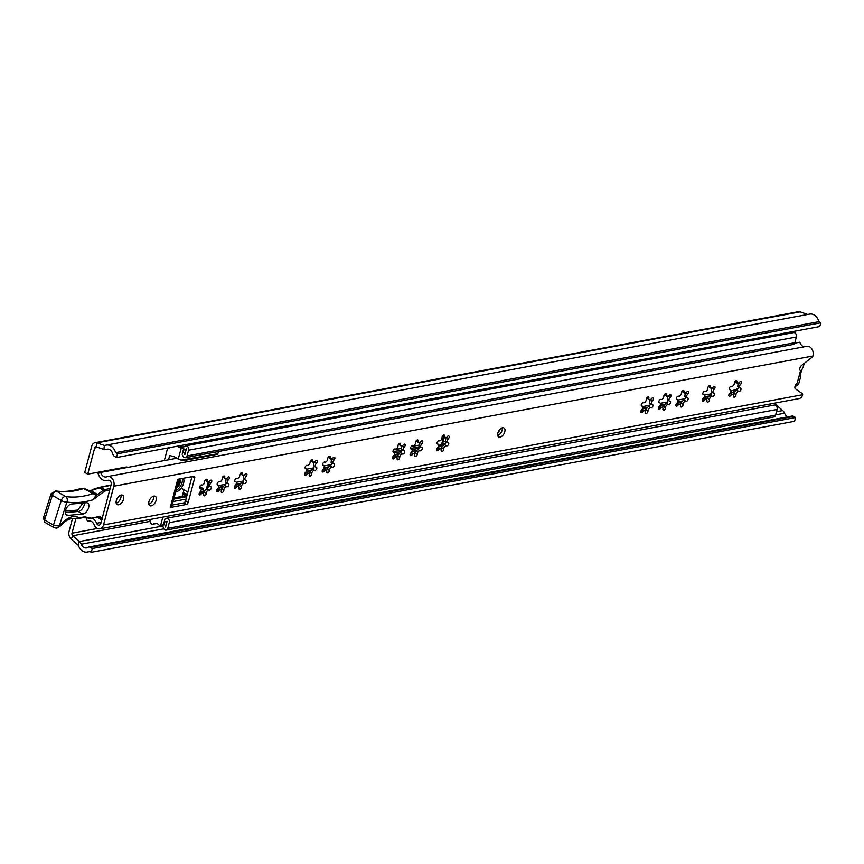 <?xml version="1.0" encoding="UTF-8"?>
<svg xmlns="http://www.w3.org/2000/svg" width="864" height="864" viewBox="0 0 864 864"><rect width="100%" height="100%" fill="white"/><g stroke="black" fill="none" stroke-linecap="round" stroke-linejoin="round"><path stroke-width="1.3" d="M95.008 442.714A6.264 4.622 79.5 0 1 96.865 442.865L104.371 445.457L807.678 314.474A2.084 1.544 -100.5 0 0 807.689 314.474L800.183 311.882A6.264 4.622 79.5 0 0 798.325 311.72L95.008 442.714A6.264 4.622 79.5 0 0 91.714 446.245L84.748 472.414L87.718 474.163L94.673 447.995A2.084 1.544 79.5 0 1 95.774 446.818A2.084 1.544 79.5 0 1 96.39 446.872L103.896 449.464A6.264 4.622 -100.5 0 0 105.754 449.615A6.264 4.622 -100.5 0 0 106.466 449.399A6.264 4.622 79.5 0 1 107.168 449.194A6.264 4.622 79.5 0 1 112.687 453.74A4.18 3.089 -100.5 0 0 114.599 456.419L116.489 457.531L117.482 453.773L820.8 322.79L819.796 326.549L116.489 457.531M793.843 332.586L794.189 331.312M92.275 548.521L795.593 417.528L794.588 421.286L91.271 552.28L92.275 548.521L90.396 547.409A4.18 3.089 -100.5 0 0 88.625 547.052A4.18 3.089 -100.5 0 0 87.761 547.409A6.264 4.622 79.5 0 1 86.476 547.938A6.264 4.622 79.5 0 1 81.238 544.212A6.264 4.622 -100.5 0 0 79.391 541.544L72.738 535.777A2.084 1.544 79.5 0 1 72.004 533.207L75.838 518.789M127.764 467.392A6.264 3.553 120.6 0 0 127.613 467.284A6.264 3.553 120.6 0 0 125.928 467.046L87.718 474.163M91.271 552.28L89.392 551.167A10.444 7.711 79.5 0 1 87.232 552.042A10.444 7.711 79.5 0 1 78.505 545.832A2.084 1.544 -100.5 0 0 77.9 544.936L71.237 539.179A6.264 4.622 79.5 0 1 69.044 531.457L72.414 518.8M125.852 467.748A6.264 3.553 120.6 0 0 125.734 467.078M795.593 417.528L793.714 416.426A4.18 3.089 -100.5 0 0 791.942 416.07L88.625 547.052M787.979 416.815A6.264 4.622 79.5 0 1 784.555 413.219A6.264 4.622 -100.5 0 0 782.708 410.562L776.056 404.795A2.084 1.544 79.5 0 1 775.246 403.034M103.896 449.464L104.371 445.457A2.084 1.544 -100.5 0 0 104.987 445.511A2.084 1.544 -100.5 0 0 105.224 445.446A10.444 7.711 79.5 0 1 106.412 445.079L809.73 314.096A10.444 7.711 79.5 0 1 818.921 321.678L820.8 322.79M106.412 445.079A10.444 7.711 79.5 0 1 115.603 452.66L117.482 453.773M818.921 321.678L115.603 452.66M800.323 377.33L800.323 377.32A15.703 8.899 -59.4 0 1 800.323 377.287A4.18 2.365 120.6 0 1 800.323 377.33A4.18 2.365 120.6 0 1 800.15 378.594L799.081 382.59A3.132 1.771 120.6 0 1 796.943 385.538A14.202 8.046 -59.4 0 1 796.77 385.625A14.202 8.046 -59.4 0 1 795.031 386.402M800.323 377.287A15.703 8.899 -59.4 0 1 802.937 367.492A4.18 2.365 120.6 0 0 803.455 366.152L804.19 363.377M177.476 485.114A4.493 2.549 120.6 0 0 178.805 480.103M183.308 449.993A9.396 6.944 -100.5 0 0 184.086 449.906A9.396 6.944 -100.5 0 0 186.343 448.891L184.831 454.594A9.396 6.944 -100.5 0 0 182.952 451.354M168.469 459.81L169.776 455.479L174.56 456.883L178.265 459.065L180.976 448.87L183.751 448.362A1.048 0.767 -100.5 0 0 182.909 446.882A6.264 4.622 -100.5 0 1 180.036 445.694A6.264 4.622 -100.5 0 0 183.514 446.828A6.264 4.622 -100.5 0 0 185.015 446.148A3.132 2.311 79.5 0 1 185.771 445.813A3.132 2.311 79.5 0 1 188.071 447.044A3.132 2.311 79.5 0 1 188.568 450.198L187.056 455.911A3.132 2.311 79.5 0 1 185.404 457.672A3.132 2.311 79.5 0 1 182.758 455.738M164.214 521.78A9.396 6.944 -100.5 0 0 165.823 521.737A9.396 6.944 -100.5 0 0 167.065 521.338L165.553 527.051A9.396 6.944 -100.5 0 0 163.847 523.152M165.251 518.659A6.264 4.622 -100.5 0 0 166.082 518.389A3.132 2.311 79.5 0 1 166.493 518.26A3.132 2.311 79.5 0 1 168.793 519.491A3.132 2.311 79.5 0 1 169.29 522.655L167.778 528.358A3.132 2.311 79.5 0 1 166.126 530.129A3.132 2.311 79.5 0 1 163.328 527.688A6.264 4.622 -100.5 0 0 162.421 525.452M150.196 519.437L150.109 519.793A3.132 2.311 -100.5 0 0 150.606 522.958A3.132 2.311 -100.5 0 0 152.896 524.189A3.132 2.311 -100.5 0 0 153.587 523.897L156.352 523.39A6.264 4.622 -100.5 0 1 156.395 523.357A6.264 4.622 -100.5 0 0 156.352 523.39A3.132 2.311 79.5 0 1 155.671 523.67A3.132 2.311 -100.5 0 0 156.352 523.39L156.438 523.368M773.874 405.194A3.132 2.311 79.5 0 1 774.284 405.065A3.132 2.311 79.5 0 1 776.574 406.296A3.132 2.311 79.5 0 1 777.082 409.46L775.559 415.163A3.132 2.311 79.5 0 1 773.917 416.934L166.126 530.129M769.36 404.125A6.264 4.622 -100.5 0 0 771.973 405.497M185.771 445.813L793.562 332.618A3.132 2.311 79.5 0 1 795.852 333.85A3.132 2.311 79.5 0 1 796.36 337.003L794.837 342.716A3.132 2.311 79.5 0 1 793.184 344.488L185.404 457.672M787.828 332.5A6.264 4.622 -100.5 0 0 789.275 333.418M393.012 451.699L402.073 450.014M410.594 448.427L419.656 446.742M393.509 449.885L401.296 448.438M411.091 446.612L418.878 445.154M183.211 492.588L187.196 494.586M182.293 488.786L187.477 491.854L186.732 494.672M201.193 489.294L203.537 488.862L199.724 486.616M203.537 488.862L202.792 491.681L201.312 491.951M175.662 491.929A8.359 4.73 120.6 0 0 183.568 483.322A8.359 4.73 120.6 0 0 183.33 478.267M176.051 490.482A8.359 4.73 120.6 0 0 182.088 482.447A8.359 4.73 120.6 0 0 182.272 478.462M153.587 523.897A6.264 4.622 79.5 0 1 154.948 523.325A6.264 4.622 79.5 0 1 157.594 523.854A6.264 4.622 79.5 0 1 159.354 525.517A1.048 0.767 79.5 0 0 160.088 525.884L162.864 525.366A1.048 0.767 -100.5 0 0 163.415 524.783L160.639 525.29A1.048 0.767 79.5 0 1 160.088 525.884M179.41 478.991A5.324 3.013 -59.4 0 1 180.079 482.825A5.324 3.013 -59.4 0 1 176.818 487.598M179.118 479.045A5.324 3.013 -59.4 0 1 179.334 482.393A5.324 3.013 -59.4 0 1 177.185 486.205M182.909 446.882L180.144 447.401A1.048 0.767 79.5 0 1 180.976 448.87M201.55 492.707L200.038 492.037A1.858 1.058 120.6 0 0 199.465 494.856A1.858 1.058 120.6 0 0 201.118 494.089A2.419 1.372 -59.4 0 1 202.619 492.998A2.419 1.372 -59.4 0 1 203.267 493.096A1.858 1.058 120.6 0 0 203.526 492.426L202.446 492.61M208.062 487.696L206.68 487.955L208.246 482.08L206.474 488.743M183.838 490.244L182.196 496.379L174.074 497.891M208.624 485.719A1.858 1.058 120.6 0 1 208.267 487.393A1.858 1.058 120.6 0 1 206.96 488.516L202.532 492.664M202.975 509.609L202.457 511.564M218.43 451.526L217.847 453.74L181.094 460.091M181.926 460.426L217.253 454.334A1.048 0.767 -100.5 0 0 217.847 453.74M180.144 447.401A6.264 4.622 79.5 0 1 177.271 446.213M169.29 447.692L169.16 448.189A4.18 3.089 -100.5 0 0 166.99 450.533L164.322 460.577M160.639 525.29L162.821 517.093M185.49 493.938L182.714 494.456M182.207 496.357L186.959 495.472M178.265 459.065L181.256 460.188M183.751 448.362L182.174 454.27M164.981 518.864L163.415 524.783M182.984 460.717L217.296 454.324M734.098 392.407L733.547 390.204L730.879 391.154M733.525 390.776A1.048 0.594 -59.4 0 1 734.26 390.042L737.996 388.703M735.426 382.201A5.53 3.132 -59.4 0 1 734.087 384.34M731.419 386.338A5.53 3.132 -59.4 0 1 730.555 386.51M500.062 437.13A5.216 2.959 120.6 0 0 504.403 432.875A5.216 2.959 120.6 0 0 503.971 427.939A5.216 2.959 120.6 0 0 502.567 427.734A5.216 2.959 120.6 0 0 498.226 431.989A5.216 2.959 120.6 0 0 498.658 436.936A5.216 2.959 120.6 0 0 500.062 437.13M497.718 435.478A5.216 2.959 120.6 0 0 502.243 427.82M737.338 383.324A2.419 1.372 -59.4 0 1 736.906 381.823A1.858 1.058 120.6 0 0 736.571 380.668A1.858 1.058 120.6 0 0 736.074 380.603A1.858 1.058 120.6 0 0 734.314 383.119A2.419 1.372 -59.4 0 1 733.342 385.56A2.419 1.372 -59.4 0 1 731.462 386.359A1.858 1.058 120.6 0 0 731.03 386.316A1.858 1.058 120.6 0 0 729.486 387.828A1.858 1.058 120.6 0 0 729.637 389.588A1.858 1.058 120.6 0 0 729.983 389.675A2.419 1.372 -59.4 0 1 730.426 389.794A2.419 1.372 -59.4 0 1 729.713 393.412A1.858 1.058 120.6 0 0 729.162 396.209A1.858 1.058 120.6 0 0 730.814 395.442A2.419 1.372 -59.4 0 1 732.316 394.351A2.419 1.372 -59.4 0 1 732.964 394.448A2.419 1.372 -59.4 0 1 733.406 395.95A1.858 1.058 120.6 0 0 733.741 397.105A1.858 1.058 120.6 0 0 735.199 396.565A1.858 1.058 120.6 0 0 735.988 394.654A2.419 1.372 -59.4 0 1 738.266 391.36A2.419 1.372 -59.4 0 1 738.839 391.414A1.858 1.058 120.6 0 0 740.664 390.269A1.858 1.058 120.6 0 0 740.675 388.184A1.858 1.058 120.6 0 0 740.329 388.098A2.419 1.372 -59.4 0 1 739.876 387.979A2.419 1.372 -59.4 0 1 740.588 384.35A1.858 1.058 120.6 0 0 741.139 381.564A1.858 1.058 120.6 0 0 740.642 381.499A1.858 1.058 120.6 0 0 739.487 382.331A2.419 1.372 -59.4 0 1 737.338 383.324L734.886 381.564M710.899 388.249A2.419 1.372 -59.4 0 1 710.456 386.748A1.858 1.058 120.6 0 0 710.122 385.592A1.858 1.058 120.6 0 0 709.625 385.528A1.858 1.058 120.6 0 0 707.875 388.044A2.419 1.372 -59.4 0 1 706.892 390.485A2.419 1.372 -59.4 0 1 705.024 391.284A1.858 1.058 120.6 0 0 704.581 391.241A1.858 1.058 120.6 0 0 703.037 392.753A1.858 1.058 120.6 0 0 703.188 394.513A1.858 1.058 120.6 0 0 703.534 394.6A2.419 1.372 -59.4 0 1 703.987 394.718A2.419 1.372 -59.4 0 1 703.274 398.336A1.858 1.058 120.6 0 0 702.724 401.134A1.858 1.058 120.6 0 0 704.376 400.367A2.419 1.372 -59.4 0 1 705.877 399.276A2.419 1.372 -59.4 0 1 706.525 399.373A2.419 1.372 -59.4 0 1 706.957 400.874A1.858 1.058 120.6 0 0 707.292 402.03A1.858 1.058 120.6 0 0 708.761 401.49A1.858 1.058 120.6 0 0 709.549 399.578A2.419 1.372 -59.4 0 1 711.828 396.284A2.419 1.372 -59.4 0 1 712.4 396.338A1.858 1.058 120.6 0 0 714.215 395.194A1.858 1.058 120.6 0 0 714.226 393.109A1.858 1.058 120.6 0 0 713.88 393.023A2.419 1.372 -59.4 0 1 713.437 392.904A2.419 1.372 -59.4 0 1 714.15 389.275A1.858 1.058 120.6 0 0 714.701 386.489A1.858 1.058 120.6 0 0 714.193 386.424A1.858 1.058 120.6 0 0 713.048 387.256A2.419 1.372 -59.4 0 1 710.899 388.249L708.437 386.489M684.45 393.174A2.419 1.372 -59.4 0 1 684.018 391.673A1.858 1.058 120.6 0 0 683.683 390.517A1.858 1.058 120.6 0 0 683.186 390.452A1.858 1.058 120.6 0 0 681.426 392.969A2.419 1.372 -59.4 0 1 680.454 395.41A2.419 1.372 -59.4 0 1 678.575 396.209A1.858 1.058 120.6 0 0 678.143 396.166A1.858 1.058 120.6 0 0 676.598 397.678A1.858 1.058 120.6 0 0 676.75 399.438A1.858 1.058 120.6 0 0 677.095 399.524A2.419 1.372 -59.4 0 1 677.538 399.643A2.419 1.372 -59.4 0 1 676.825 403.261A1.858 1.058 120.6 0 0 676.274 406.058A1.858 1.058 120.6 0 0 677.927 405.292A2.419 1.372 -59.4 0 1 679.428 404.201A2.419 1.372 -59.4 0 1 680.076 404.298A2.419 1.372 -59.4 0 1 680.519 405.799A1.858 1.058 120.6 0 0 680.854 406.955A1.858 1.058 120.6 0 0 682.312 406.415A1.858 1.058 120.6 0 0 683.1 404.503A2.419 1.372 -59.4 0 1 685.39 401.209A2.419 1.372 -59.4 0 1 685.951 401.263A1.858 1.058 120.6 0 0 687.776 400.118A1.858 1.058 120.6 0 0 687.787 398.034A1.858 1.058 120.6 0 0 687.442 397.948A2.419 1.372 -59.4 0 1 686.988 397.829A2.419 1.372 -59.4 0 1 687.701 394.2A1.858 1.058 120.6 0 0 688.252 391.414A1.858 1.058 120.6 0 0 687.755 391.349A1.858 1.058 120.6 0 0 686.599 392.18A2.419 1.372 -59.4 0 1 684.45 393.174L681.998 391.414M666.868 396.457A2.419 1.372 -59.4 0 1 666.436 394.945A1.858 1.058 120.6 0 0 666.101 393.79A1.858 1.058 120.6 0 0 665.604 393.725A1.858 1.058 120.6 0 0 663.844 396.252A2.419 1.372 -59.4 0 1 662.872 398.682A2.419 1.372 -59.4 0 1 660.992 399.481A1.858 1.058 120.6 0 0 660.56 399.438A1.858 1.058 120.6 0 0 659.016 400.95A1.858 1.058 120.6 0 0 659.167 402.71A1.858 1.058 120.6 0 0 659.513 402.797A2.419 1.372 -59.4 0 1 659.956 402.916A2.419 1.372 -59.4 0 1 659.243 406.544A1.858 1.058 120.6 0 0 658.692 409.331A1.858 1.058 120.6 0 0 660.344 408.564A2.419 1.372 -59.4 0 1 661.846 407.473A2.419 1.372 -59.4 0 1 662.494 407.57A2.419 1.372 -59.4 0 1 662.936 409.072A1.858 1.058 120.6 0 0 663.271 410.227A1.858 1.058 120.6 0 0 664.729 409.687A1.858 1.058 120.6 0 0 665.518 407.776A2.419 1.372 -59.4 0 1 667.796 404.492A2.419 1.372 -59.4 0 1 668.369 404.536A1.858 1.058 120.6 0 0 670.194 403.391A1.858 1.058 120.6 0 0 670.205 401.306A1.858 1.058 120.6 0 0 669.859 401.22A2.419 1.372 -59.4 0 1 669.406 401.112A2.419 1.372 -59.4 0 1 670.118 397.483A1.858 1.058 120.6 0 0 670.669 394.686A1.858 1.058 120.6 0 0 670.172 394.621A1.858 1.058 120.6 0 0 669.017 395.453A2.419 1.372 -59.4 0 1 666.868 396.457L664.416 394.686M649.285 399.73A2.419 1.372 -59.4 0 1 648.853 398.228A1.858 1.058 120.6 0 0 648.518 397.073A1.858 1.058 120.6 0 0 648.022 396.997A1.858 1.058 120.6 0 0 646.261 399.524A2.419 1.372 -59.4 0 1 645.289 401.954A2.419 1.372 -59.4 0 1 643.41 402.754A1.858 1.058 120.6 0 0 642.978 402.71A1.858 1.058 120.6 0 0 641.434 404.233A1.858 1.058 120.6 0 0 641.585 405.983A1.858 1.058 120.6 0 0 641.93 406.08A2.419 1.372 -59.4 0 1 642.373 406.188A2.419 1.372 -59.4 0 1 641.66 409.817A1.858 1.058 120.6 0 0 641.11 412.603A1.858 1.058 120.6 0 0 642.762 411.836A2.419 1.372 -59.4 0 1 644.263 410.746A2.419 1.372 -59.4 0 1 644.911 410.843A2.419 1.372 -59.4 0 1 645.354 412.344A1.858 1.058 120.6 0 0 645.689 413.5A1.858 1.058 120.6 0 0 647.147 412.97A1.858 1.058 120.6 0 0 647.935 411.048A2.419 1.372 -59.4 0 1 650.214 407.765A2.419 1.372 -59.4 0 1 650.786 407.819A1.858 1.058 120.6 0 0 652.612 406.663A1.858 1.058 120.6 0 0 652.622 404.579A1.858 1.058 120.6 0 0 652.277 404.492A2.419 1.372 -59.4 0 1 651.823 404.384A2.419 1.372 -59.4 0 1 652.536 400.756A1.858 1.058 120.6 0 0 653.087 397.969A1.858 1.058 120.6 0 0 652.59 397.894A1.858 1.058 120.6 0 0 651.434 398.736A2.419 1.372 -59.4 0 1 649.285 399.73L646.834 397.958M418.63 442.681A2.419 1.372 -59.4 0 1 418.198 441.18A1.858 1.058 120.6 0 0 417.863 440.024A1.858 1.058 120.6 0 0 417.366 439.949A1.858 1.058 120.6 0 0 415.606 442.476A2.419 1.372 -59.4 0 1 414.634 444.917A2.419 1.372 -59.4 0 1 412.754 445.716A1.858 1.058 120.6 0 0 412.322 445.673A1.858 1.058 120.6 0 0 410.778 447.185A1.858 1.058 120.6 0 0 410.929 448.945A1.858 1.058 120.6 0 0 411.275 449.032A2.419 1.372 -59.4 0 1 411.718 449.15A2.419 1.372 -59.4 0 1 411.005 452.768A1.858 1.058 120.6 0 0 410.454 455.566A1.858 1.058 120.6 0 0 412.106 454.799A2.419 1.372 -59.4 0 1 413.608 453.708A2.419 1.372 -59.4 0 1 414.256 453.794A2.419 1.372 -59.4 0 1 414.698 455.306A1.858 1.058 120.6 0 0 415.033 456.462A1.858 1.058 120.6 0 0 416.491 455.922A1.858 1.058 120.6 0 0 417.28 454.01A2.419 1.372 -59.4 0 1 419.569 450.716A2.419 1.372 -59.4 0 1 420.131 450.77A1.858 1.058 120.6 0 0 421.956 449.626A1.858 1.058 120.6 0 0 421.967 447.541A1.858 1.058 120.6 0 0 421.621 447.455A2.419 1.372 -59.4 0 1 421.168 447.336A2.419 1.372 -59.4 0 1 421.88 443.707A1.858 1.058 120.6 0 0 422.431 440.921A1.858 1.058 120.6 0 0 421.934 440.856A1.858 1.058 120.6 0 0 420.779 441.688A2.419 1.372 -59.4 0 1 418.63 442.681L416.178 440.921M445.079 437.756A2.419 1.372 -59.4 0 1 444.636 436.255A1.858 1.058 120.6 0 0 444.301 435.1A1.858 1.058 120.6 0 0 443.804 435.024A1.858 1.058 120.6 0 0 442.055 437.551A2.419 1.372 -59.4 0 1 441.072 439.992A2.419 1.372 -59.4 0 1 439.204 440.791A1.858 1.058 120.6 0 0 438.761 440.748A1.858 1.058 120.6 0 0 437.216 442.26A1.858 1.058 120.6 0 0 437.368 444.02A1.858 1.058 120.6 0 0 437.713 444.107A2.419 1.372 -59.4 0 1 438.167 444.226A2.419 1.372 -59.4 0 1 437.454 447.844A1.858 1.058 120.6 0 0 436.903 450.641A1.858 1.058 120.6 0 0 438.556 449.874A2.419 1.372 -59.4 0 1 440.057 448.783A2.419 1.372 -59.4 0 1 440.705 448.87A2.419 1.372 -59.4 0 1 441.137 450.382A1.858 1.058 120.6 0 0 441.472 451.537A1.858 1.058 120.6 0 0 442.94 450.997A1.858 1.058 120.6 0 0 443.729 449.086A2.419 1.372 -59.4 0 1 446.008 445.792A2.419 1.372 -59.4 0 1 446.58 445.846A1.858 1.058 120.6 0 0 448.394 444.701A1.858 1.058 120.6 0 0 448.405 442.616A1.858 1.058 120.6 0 0 448.06 442.53A2.419 1.372 -59.4 0 1 447.617 442.411A2.419 1.372 -59.4 0 1 448.33 438.782A1.858 1.058 120.6 0 0 448.88 435.996A1.858 1.058 120.6 0 0 448.373 435.931A1.858 1.058 120.6 0 0 447.228 436.763A2.419 1.372 -59.4 0 1 445.079 437.756L442.552 436.007M401.047 445.964A2.419 1.372 -59.4 0 1 400.615 444.452A1.858 1.058 120.6 0 0 400.28 443.297A1.858 1.058 120.6 0 0 399.784 443.232A1.858 1.058 120.6 0 0 398.023 445.748A2.419 1.372 -59.4 0 1 397.051 448.189A2.419 1.372 -59.4 0 1 395.172 448.988A1.858 1.058 120.6 0 0 394.74 448.945A1.858 1.058 120.6 0 0 393.196 450.457A1.858 1.058 120.6 0 0 393.347 452.218A1.858 1.058 120.6 0 0 393.692 452.304A2.419 1.372 -59.4 0 1 394.135 452.423A2.419 1.372 -59.4 0 1 393.422 456.052A1.858 1.058 120.6 0 0 392.872 458.838A1.858 1.058 120.6 0 0 394.524 458.071A2.419 1.372 -59.4 0 1 396.025 456.98A2.419 1.372 -59.4 0 1 396.673 457.078A2.419 1.372 -59.4 0 1 397.116 458.579A1.858 1.058 120.6 0 0 397.451 459.734A1.858 1.058 120.6 0 0 398.909 459.194A1.858 1.058 120.6 0 0 399.697 457.283A2.419 1.372 -59.4 0 1 401.976 454A2.419 1.372 -59.4 0 1 402.548 454.043A1.858 1.058 120.6 0 0 404.374 452.898A1.858 1.058 120.6 0 0 404.384 450.814A1.858 1.058 120.6 0 0 404.039 450.727A2.419 1.372 -59.4 0 1 403.585 450.608A2.419 1.372 -59.4 0 1 404.298 446.99A1.858 1.058 120.6 0 0 404.849 444.193A1.858 1.058 120.6 0 0 404.352 444.128A1.858 1.058 120.6 0 0 403.196 444.96A2.419 1.372 -59.4 0 1 401.047 445.964L398.596 444.193M330.718 459.054A2.419 1.372 -59.4 0 1 330.286 457.553A1.858 1.058 120.6 0 0 329.951 456.397A1.858 1.058 120.6 0 0 329.443 456.322A1.858 1.058 120.6 0 0 327.694 458.849A2.419 1.372 -59.4 0 1 326.711 461.29A2.419 1.372 -59.4 0 1 324.842 462.089A1.858 1.058 120.6 0 0 324.4 462.046A1.858 1.058 120.6 0 0 322.866 463.558A1.858 1.058 120.6 0 0 323.017 465.318A1.858 1.058 120.6 0 0 323.363 465.404A2.419 1.372 -59.4 0 1 323.806 465.523A2.419 1.372 -59.4 0 1 323.093 469.141A1.858 1.058 120.6 0 0 322.542 471.938A1.858 1.058 120.6 0 0 324.194 471.172A2.419 1.372 -59.4 0 1 325.696 470.081A2.419 1.372 -59.4 0 1 326.344 470.167A2.419 1.372 -59.4 0 1 326.776 471.679A1.858 1.058 120.6 0 0 327.11 472.835A1.858 1.058 120.6 0 0 328.579 472.295A1.858 1.058 120.6 0 0 329.368 470.383A2.419 1.372 -59.4 0 1 331.646 467.089A2.419 1.372 -59.4 0 1 332.219 467.143A1.858 1.058 120.6 0 0 334.044 465.998A1.858 1.058 120.6 0 0 334.044 463.914A1.858 1.058 120.6 0 0 333.709 463.828A2.419 1.372 -59.4 0 1 333.256 463.709A2.419 1.372 -59.4 0 1 333.968 460.08A1.858 1.058 120.6 0 0 334.519 457.294A1.858 1.058 120.6 0 0 334.022 457.229A1.858 1.058 120.6 0 0 332.867 458.06A2.419 1.372 -59.4 0 1 330.718 459.054L328.266 457.294M313.135 462.337A2.419 1.372 -59.4 0 1 312.703 460.825A1.858 1.058 120.6 0 0 312.368 459.67A1.858 1.058 120.6 0 0 311.861 459.605A1.858 1.058 120.6 0 0 310.111 462.121A2.419 1.372 -59.4 0 1 309.128 464.562A2.419 1.372 -59.4 0 1 307.26 465.361A1.858 1.058 120.6 0 0 306.817 465.318A1.858 1.058 120.6 0 0 305.273 466.83A1.858 1.058 120.6 0 0 305.435 468.59A1.858 1.058 120.6 0 0 305.78 468.677A2.419 1.372 -59.4 0 1 306.223 468.796A2.419 1.372 -59.4 0 1 305.51 472.424A1.858 1.058 120.6 0 0 304.96 475.211A1.858 1.058 120.6 0 0 306.612 474.444A2.419 1.372 -59.4 0 1 308.113 473.353A2.419 1.372 -59.4 0 1 308.761 473.45A2.419 1.372 -59.4 0 1 309.193 474.952A1.858 1.058 120.6 0 0 309.528 476.107A1.858 1.058 120.6 0 0 310.997 475.567A1.858 1.058 120.6 0 0 311.785 473.656A2.419 1.372 -59.4 0 1 314.064 470.372A2.419 1.372 -59.4 0 1 314.636 470.416A1.858 1.058 120.6 0 0 316.462 469.271A1.858 1.058 120.6 0 0 316.462 467.186A1.858 1.058 120.6 0 0 316.116 467.1A2.419 1.372 -59.4 0 1 315.673 466.981A2.419 1.372 -59.4 0 1 316.386 463.363A1.858 1.058 120.6 0 0 316.937 460.566A1.858 1.058 120.6 0 0 316.44 460.501A1.858 1.058 120.6 0 0 315.284 461.333A2.419 1.372 -59.4 0 1 313.135 462.337L310.684 460.566M118.616 504.781A5.432 3.078 120.6 0 0 123.131 500.353A5.432 3.078 120.6 0 0 122.677 495.223A5.432 3.078 120.6 0 0 121.219 495.007A5.432 3.078 120.6 0 0 116.716 499.435A5.432 3.078 120.6 0 0 117.158 504.576A5.432 3.078 120.6 0 0 118.616 504.781M116.197 503.15A5.432 3.078 120.6 0 0 120.971 495.072M151.232 505.85A5.432 3.078 120.6 0 0 155.747 501.422A5.432 3.078 120.6 0 0 155.293 496.292A5.432 3.078 120.6 0 0 153.835 496.076A5.432 3.078 120.6 0 0 149.321 500.504A5.432 3.078 120.6 0 0 149.774 505.645A5.432 3.078 120.6 0 0 151.232 505.85M148.813 504.22A5.432 3.078 120.6 0 0 153.587 496.141M219.132 489.424L217.62 488.765M236.714 486.151L235.202 485.492M236.488 478.418A1.858 1.058 120.6 0 0 234.943 479.93A1.858 1.058 120.6 0 0 235.094 481.691A1.858 1.058 120.6 0 0 235.44 481.777A2.419 1.372 -59.4 0 1 235.894 481.896A2.419 1.372 -59.4 0 1 235.181 485.514A1.858 1.058 120.6 0 0 234.63 488.311A1.858 1.058 120.6 0 0 236.282 487.544A2.419 1.372 -59.4 0 1 237.784 486.454A2.419 1.372 -59.4 0 1 238.432 486.54A2.419 1.372 -59.4 0 1 238.864 488.052A1.858 1.058 120.6 0 0 239.198 489.208A1.858 1.058 120.6 0 0 240.667 488.668A1.858 1.058 120.6 0 0 241.456 486.756A2.419 1.372 -59.4 0 1 243.734 483.462A2.419 1.372 -59.4 0 1 244.307 483.516A1.858 1.058 120.6 0 0 246.121 482.371A1.858 1.058 120.6 0 0 246.132 480.287A1.858 1.058 120.6 0 0 245.786 480.2A2.419 1.372 -59.4 0 1 245.344 480.082A2.419 1.372 -59.4 0 1 246.056 476.453A1.858 1.058 120.6 0 0 246.607 473.666A1.858 1.058 120.6 0 0 246.11 473.602A1.858 1.058 120.6 0 0 244.955 474.433A2.419 1.372 -59.4 0 1 242.806 475.427A2.419 1.372 -59.4 0 1 242.363 473.926A1.858 1.058 120.6 0 0 242.028 472.77A1.858 1.058 120.6 0 0 241.531 472.694A1.858 1.058 120.6 0 0 239.782 475.222A2.419 1.372 -59.4 0 1 238.799 477.662A2.419 1.372 -59.4 0 1 236.93 478.462A1.858 1.058 120.6 0 0 236.488 478.418M243.788 479.164A1.858 1.058 120.6 0 1 243.432 480.848A1.858 1.058 120.6 0 1 242.125 481.972L238.691 485.87A1.858 1.058 120.6 0 1 238.41 486.529L236.585 485.46M218.905 481.691A1.858 1.058 120.6 0 0 217.361 483.203A1.858 1.058 120.6 0 0 217.512 484.963A1.858 1.058 120.6 0 0 217.858 485.05A2.419 1.372 -59.4 0 1 218.311 485.168A2.419 1.372 -59.4 0 1 217.598 488.797A1.858 1.058 120.6 0 0 217.048 491.584A1.858 1.058 120.6 0 0 218.7 490.817A2.419 1.372 -59.4 0 1 220.201 489.726A2.419 1.372 -59.4 0 1 220.849 489.823A2.419 1.372 -59.4 0 1 221.281 491.324A1.858 1.058 120.6 0 0 221.616 492.48A1.858 1.058 120.6 0 0 223.085 491.94A1.858 1.058 120.6 0 0 223.873 490.028A2.419 1.372 -59.4 0 1 226.152 486.745A2.419 1.372 -59.4 0 1 226.724 486.788A1.858 1.058 120.6 0 0 228.539 485.644A1.858 1.058 120.6 0 0 228.55 483.559A1.858 1.058 120.6 0 0 228.204 483.473A2.419 1.372 -59.4 0 1 227.761 483.365A2.419 1.372 -59.4 0 1 228.474 479.736A1.858 1.058 120.6 0 0 229.025 476.939A1.858 1.058 120.6 0 0 228.517 476.874A1.858 1.058 120.6 0 0 227.372 477.706A2.419 1.372 -59.4 0 1 225.223 478.71A2.419 1.372 -59.4 0 1 224.78 477.198A1.858 1.058 120.6 0 0 224.446 476.042A1.858 1.058 120.6 0 0 223.949 475.978A1.858 1.058 120.6 0 0 222.199 478.505A2.419 1.372 -59.4 0 1 221.216 480.935A2.419 1.372 -59.4 0 1 219.348 481.734A1.858 1.058 120.6 0 0 218.905 481.691M226.206 482.436A1.858 1.058 120.6 0 1 225.85 484.121A1.858 1.058 120.6 0 1 224.543 485.244L221.108 489.143A1.858 1.058 120.6 0 1 220.828 489.802M201.42 492.005L203.267 493.096A2.419 1.372 -59.4 0 1 203.699 494.597A1.858 1.058 120.6 0 0 204.034 495.752A1.858 1.058 120.6 0 0 205.492 495.223A1.858 1.058 120.6 0 0 206.291 493.301A2.419 1.372 -59.4 0 1 208.57 490.018A2.419 1.372 -59.4 0 1 209.142 490.072A1.858 1.058 120.6 0 0 210.956 488.916A1.858 1.058 120.6 0 0 210.967 486.832A1.858 1.058 120.6 0 0 210.622 486.745A2.419 1.372 -59.4 0 1 210.179 486.637A2.419 1.372 -59.4 0 1 210.892 483.008A1.858 1.058 120.6 0 0 211.442 480.222A1.858 1.058 120.6 0 0 210.935 480.146A1.858 1.058 120.6 0 0 209.79 480.989A2.419 1.372 -59.4 0 1 207.641 481.982A2.419 1.372 -59.4 0 1 207.198 480.481A1.858 1.058 120.6 0 0 206.863 479.326A1.858 1.058 120.6 0 0 206.366 479.25A1.858 1.058 120.6 0 0 204.617 481.777A2.419 1.372 -59.4 0 1 203.634 484.207A2.419 1.372 -59.4 0 1 201.766 485.006A1.858 1.058 120.6 0 0 201.323 484.963A1.858 1.058 120.6 0 0 199.778 486.486A1.858 1.058 120.6 0 0 199.93 488.236A1.858 1.058 120.6 0 0 200.275 488.333A2.419 1.372 -59.4 0 1 200.729 488.441A2.419 1.372 -59.4 0 1 200.016 492.07M305.543 472.392L308.761 473.45M308.74 473.429A1.858 1.058 120.6 0 0 309.02 472.77L312.466 468.871A1.858 1.058 120.6 0 0 313.762 467.748A1.858 1.058 120.6 0 0 314.118 466.063M323.125 469.12L326.344 470.167A1.858 1.058 120.6 0 0 326.603 469.498L330.048 465.599A1.858 1.058 120.6 0 0 331.344 464.476A1.858 1.058 120.6 0 0 331.7 462.791M393.455 456.019L396.673 457.078M396.652 457.056A1.858 1.058 120.6 0 0 396.932 456.397L400.378 452.498A1.858 1.058 120.6 0 0 401.674 451.375A1.858 1.058 120.6 0 0 402.03 449.69M437.476 447.822L440.705 448.87A1.858 1.058 120.6 0 0 440.964 448.2L444.398 444.301A1.858 1.058 120.6 0 0 445.705 443.178A1.858 1.058 120.6 0 0 446.062 441.493M411.037 452.747L414.256 453.794M414.234 453.784A1.858 1.058 120.6 0 0 414.515 453.125L417.96 449.226A1.858 1.058 120.6 0 0 419.256 448.103A1.858 1.058 120.6 0 0 419.612 446.418M641.693 409.784L644.911 410.843M644.89 410.832A1.858 1.058 120.6 0 0 645.17 410.173L648.616 406.264A1.858 1.058 120.6 0 0 649.912 405.14A1.858 1.058 120.6 0 0 650.268 403.466M659.275 406.512L662.494 407.57M662.472 407.549A1.858 1.058 120.6 0 0 662.753 406.89L666.198 402.991A1.858 1.058 120.6 0 0 667.494 401.868A1.858 1.058 120.6 0 0 667.85 400.194M676.858 403.24L680.076 404.298A1.858 1.058 120.6 0 0 680.335 403.618L683.78 399.719A1.858 1.058 120.6 0 0 685.076 398.596A1.858 1.058 120.6 0 0 685.433 396.911M703.296 398.315L706.525 399.373M706.504 399.352A1.858 1.058 120.6 0 0 706.784 398.693L710.219 394.794A1.858 1.058 120.6 0 0 711.526 393.671A1.858 1.058 120.6 0 0 711.882 391.986M729.745 393.39L732.964 394.448M732.942 394.427A1.858 1.058 120.6 0 0 733.223 393.768L736.668 389.869A1.858 1.058 120.6 0 0 737.964 388.746A1.858 1.058 120.6 0 0 738.32 387.061M738.18 382.925L737.716 386.705L739.876 387.979M711.731 387.85L711.266 391.63L713.437 392.904M685.292 392.774L684.828 396.554L686.988 397.829M667.71 396.058L667.246 399.827L669.406 401.112M650.128 399.33L649.663 403.099L651.823 404.384M419.472 442.282L419.008 446.062L421.168 447.336M445.91 437.357L445.446 441.137L447.617 442.411M401.89 445.554L401.425 449.334L403.585 450.608M331.56 458.654L331.085 462.434L333.256 463.709M313.967 461.938L313.502 465.707L315.673 466.981M107.676 476.539L806.836 346.324A6.89 5.087 -100.5 0 1 813.089 355.547L812.948 356A2.084 1.188 -59.4 0 1 811.955 357.34L801.738 365.288A3.337 1.89 120.6 0 0 800.107 370.343A2.084 1.188 -59.4 0 1 800.248 371.725L797.429 382.32A2.084 1.188 -59.4 0 1 796.5 383.897A3.337 1.89 120.6 0 0 795.463 388.854L802.289 393.628A2.084 1.188 -59.4 0 1 802.645 394.718L802.559 395.14A6.89 5.087 -100.5 0 1 799.06 398.596L99.9 528.811A6.89 5.087 -100.5 0 0 103.529 524.923L113.832 486.205A6.89 5.087 -100.5 0 0 112.73 479.25A6.89 5.087 -100.5 0 0 107.676 476.539A6.89 5.087 -100.5 0 0 106.909 476.766A6.264 4.622 79.5 0 1 106.207 476.971A6.264 4.622 79.5 0 1 100.688 472.424L98.075 473.396A10.022 7.398 79.5 0 0 106.898 480.676A10.022 7.398 79.5 0 0 108.011 480.341A3.132 2.311 -100.5 0 1 108.367 480.233A3.132 2.311 -100.5 0 1 110.657 481.464A3.132 2.311 -100.5 0 1 111.164 484.628L100.861 523.346A3.132 2.311 -100.5 0 1 99.209 525.118A3.132 2.311 -100.5 0 1 96.595 523.26A10.022 7.398 79.5 0 0 92.707 518.314M170.273 507.481L186.332 504.49A2.084 1.188 120.6 0 0 188.222 502.351L194.713 477.932A2.084 1.188 120.6 0 0 194.4 476.388A2.084 1.188 120.6 0 0 193.828 476.312L177.768 479.304L170.273 507.481A5.843 2.138 -165.1 0 0 171.774 506.531L179.086 479.056M172.174 505.062L183.665 502.913A2.084 1.188 120.6 0 0 185.555 500.774L191.97 476.658M804.308 346.799A6.264 4.622 79.5 0 1 799.859 342.22L794.675 343.181M176.861 458.244L100.688 472.424M87.232 517.612A10.022 7.398 79.5 0 0 86.162 518.162L87.62 521.543A6.264 4.622 79.5 0 1 88.916 521.024A6.264 4.622 79.5 0 1 94.144 524.729A6.89 5.087 -100.5 0 0 99.9 528.811M90.31 521.046L87.62 521.543M205.157 480.168L207.641 481.982M208.472 481.583L208.213 485.32M222.739 476.896L225.223 478.71M226.055 478.31L225.796 482.047M240.322 473.623L242.806 475.427M243.637 475.027L243.378 478.775M88.506 508.064A6.264 3.553 -59.4 0 1 82.674 514.091L67.9 515.387A6.264 3.553 -59.4 0 1 66.517 515.106A6.264 3.553 -59.4 0 1 66.085 508.961A6.264 3.553 -59.4 0 1 71.507 504.025L86.281 502.74A6.264 3.553 -59.4 0 1 87.664 503.021A6.264 3.553 -59.4 0 1 88.506 508.064M92.588 489.553L91.811 490.633L93.107 489.953L92.588 489.553L93.107 489.953L91.638 491.044A2.084 1.026 -126.6 0 0 90.58 490.925A2.084 1.026 -126.6 0 0 90.461 491.033M91.357 491.216A2.084 1.264 -117.8 0 0 90.32 491.087A2.084 1.199 83.9 0 1 90.968 491.303L96.228 494.413L96.682 494.024L91.638 491.044A2.084 1.188 -59.4 0 1 91.357 491.216L87.07 490.255M81.626 488.279L83.657 488.56A121.716 68.99 -59.4 0 1 56.678 491.27L55.696 490.925C63.536 492.145 72.176 491.26 81.637 488.279L84.37 488.603A2.084 1.188 120.6 0 0 83.657 488.56L86.26 489.92M89.932 491.162A2.084 1.069 96.4 0 1 90.288 491.087L90.288 491.087A2.084 1.069 96.4 0 1 90.655 491.27L96.228 494.413M98.831 487.501L99.349 487.901L92.707 489.521M86.53 490.007L92.815 493.722L95.99 494.424M56.43 528.088A4.18 3.186 -95 0 0 56.624 528.077A4.18 3.186 -95 0 0 58.763 526.662L59.411 525.636L58.45 525.917A3.132 0.626 53.6 0 1 58.763 526.662L56.214 528.109L53.881 527.602A3.132 1.771 -59.4 0 1 53.46 525.085L61.258 500.537L52.369 495.288A4.18 2.365 -59.4 0 1 56.678 491.27L65.567 496.519A121.716 68.99 120.6 0 0 92.815 493.722M110.981 485.298L100.84 487.35L104.674 489.607A4.18 2.365 120.6 0 0 103.334 490.255L104.166 491.465L92.945 499.813C83.635 502.535 74.963 503.28 66.906 502.049A4.18 3.359 -81.2 0 0 65.567 496.519A4.18 2.365 -59.4 0 0 61.258 500.537A4.18 1.296 17.6 0 0 66.906 502.049L59.411 525.636L60.512 524.837C67.64 516.974 73.894 514.663 79.261 517.892L71.82 518.778L78.732 518.476A1.048 0.767 78.5 0 0 79.261 517.892L84.683 516.791L90.936 518.195L100.105 516.337L102.028 518.962M96.682 494.024L95.569 496.022L103.334 490.255L99.349 487.901L93.107 489.953M92.945 499.813L95.569 496.022M87.642 517.73L87.836 517.838A1.048 0.864 -59.5 0 0 89.111 517.385L87.847 517.849L88.798 518.54L86.962 517.45M442.228 444.604L443.113 441.86L446.083 441.59M438.642 445.316L442.217 444.636L444.193 437.238L442.206 444.668M443.61 436.892L441.439 445.057L442.217 444.636M443.113 441.86L444.323 437.314M499.943 429.354A5.53 3.132 -59.4 0 1 497.956 432.724M97.438 528.466L72.004 533.207M97.913 447.39L94.673 447.995M800.183 311.882L96.865 442.865L96.39 446.872M71.237 539.179L72.738 535.777L150.023 521.381M77.9 544.936L79.391 541.544L162.724 526.025M793.714 416.426L90.396 547.409M784.555 413.219L775.634 414.882M163.793 528.833L81.238 544.212M782.708 410.562L776.477 411.718M776.056 404.795L774.727 405.043M107.914 449.129L106.466 449.399M182.768 494.262L185.263 493.798M182.833 493.992L184.928 493.603M188.568 450.198L796.36 337.003M187.056 455.911L794.837 342.716M167.778 528.358L775.559 415.163M169.29 522.655L777.082 409.46M218.257 487.944L222.469 487.166M235.84 484.672L240.052 483.883M306.169 471.571L310.381 470.794M323.752 468.299L327.964 467.51M394.092 455.198L398.304 454.421M411.674 451.926L415.886 451.138M438.113 447.001L442.325 446.213M642.33 408.964L646.542 408.186M659.912 405.691L664.124 404.914M677.495 402.419L681.707 401.63M703.933 397.494L708.145 396.706M733.849 391.921L734.594 391.781M218.43 487.62L222.761 486.821M236.012 484.348L240.343 483.538M306.342 471.247L310.684 470.437M323.924 467.975L328.266 467.165M394.265 454.874L398.596 454.064M411.847 451.602L416.178 450.792M438.286 446.677L442.616 445.867M642.503 408.64L646.834 407.84M660.085 405.367L664.416 404.568M677.668 402.095L681.998 401.285M704.106 397.17L708.437 396.36M733.73 391.651L734.886 391.435M218.657 485.568L225.763 484.25M236.239 482.296L243.346 480.978M306.569 469.195L313.686 467.878M324.151 465.923L331.268 464.605M394.492 452.822L401.598 451.505M412.074 449.55L419.18 448.232M442.454 443.891L445.619 443.308M642.73 406.598L649.836 405.27M660.312 403.315L667.418 401.998M677.894 400.043L685.001 398.725M704.333 395.118L711.439 393.8M737.111 389.016L737.888 388.876M218.549 487.339L223.031 486.508M236.131 484.067L240.613 483.235M306.472 470.966L310.943 470.135M324.054 467.694L328.536 466.862M394.384 454.594L398.866 453.762M411.966 451.321L416.448 450.49M438.404 446.396L442.886 445.565M642.622 408.37L647.104 407.527M660.204 405.086L664.686 404.255M677.786 401.814L682.268 400.982M704.225 396.889L708.707 396.058M733.644 391.414L735.156 391.133M186.872 495.796L173.999 498.193M169.56 455.717L170.23 455.587M173.75 499.111L186.635 496.714M733.892 391.997L730.372 393.26M234.857 481.432L235.44 481.777M241.888 482.09L244.307 483.516M217.274 484.704L217.858 485.05M224.305 485.363L226.724 486.788M199.692 487.976L200.275 488.333M206.723 488.646L209.142 490.072M305.186 468.331L305.78 468.677M312.217 468.99L314.636 470.416M322.769 465.059L323.363 465.404M329.8 465.718L332.219 467.143M393.098 451.958L393.692 452.304M400.14 452.617L402.548 454.043M437.13 443.761L437.713 444.107M444.161 444.42L446.58 445.846M410.681 448.686L411.275 449.032M417.722 449.345L420.131 450.77M641.336 405.724L641.93 406.08M648.378 406.393L650.786 407.819M658.919 402.451L659.513 402.797M665.96 403.11L668.369 404.536M676.501 399.179L677.095 399.524M683.543 399.838L685.951 401.263M702.95 394.254L703.534 394.6M709.981 394.913L712.4 396.338M729.389 389.329L729.983 389.675M736.43 389.988L738.839 391.414M735.394 380.938L736.906 381.823M738.59 383.173L740.588 384.35M733.579 393.228L735.988 394.654M729.032 394.384L730.814 395.442M708.955 385.862L710.456 386.748M712.152 388.098L714.15 389.275M707.13 398.153L709.549 399.578M702.594 399.308L704.376 400.367M682.506 390.787L684.018 391.673M685.703 393.023L687.701 394.2M680.692 403.078L683.1 404.503M676.145 404.233L677.927 405.292M664.924 394.06L666.436 394.945M668.12 396.295L670.118 397.483M663.109 406.35L665.518 407.776M658.562 407.516L660.344 408.564M647.341 397.332L648.853 398.228M650.538 399.578L652.536 400.756M645.527 409.622L647.935 411.048M640.98 410.789L642.762 411.836M416.686 440.294L418.198 441.18M419.882 442.53L421.88 443.707M414.871 452.574L417.28 454.01M410.335 453.74L412.106 454.799M443.135 435.37L444.636 436.255M446.332 437.605L448.33 438.782M441.31 447.649L443.729 449.086M436.774 448.816L438.556 449.874M399.103 443.567L400.615 444.452M402.3 445.802L404.298 446.99M397.289 455.857L399.697 457.283M392.742 457.024L394.524 458.071M328.774 456.667L330.286 457.553M331.97 458.903L333.968 460.08M326.948 468.947L329.368 470.383M322.412 470.113L324.194 471.172M311.191 459.94L312.703 460.825M314.388 462.175L316.386 463.363M309.366 472.23L311.785 473.656M304.83 473.396L306.612 474.444M812.948 356L113.832 486.205M802.645 394.718L103.529 524.923M101.099 522.418L96.595 523.26M108.724 480.2L108.011 480.341M205.697 479.585L207.198 480.481M208.894 481.831L210.892 483.008M203.872 491.875L206.291 493.301M199.336 493.042L201.118 494.089M223.279 476.312L224.78 477.198M226.476 478.548L228.474 479.736M221.454 488.603L223.873 490.028M216.918 489.769L218.7 490.817M240.862 473.04L242.363 473.926M244.058 475.276L246.056 476.453M239.036 485.33L241.456 486.756M234.5 486.486L236.282 487.544M192.413 476.572L194.713 477.932M185.555 500.774L188.222 502.351M183.665 502.913L186.332 504.49M82.674 514.091L78.224 511.466A1.048 0.799 85 0 1 77.792 510.084L65.394 511.164M84.445 502.902A6.264 3.553 -59.4 0 1 84.067 505.44A6.264 3.553 -59.4 0 1 78.224 511.466L65.286 512.6M86.648 489.942A2.084 1.188 120.6 0 0 86.594 489.91A2.084 1.188 120.6 0 0 85.882 489.866M58.45 525.917L53.46 525.085L44.572 519.836L52.369 495.288A4.18 1.296 17.6 0 1 51.073 493.787L43.394 517.946L44.993 522.353A3.132 1.771 -59.4 0 1 44.572 519.836L43.87 517.309M83.7 517.298A1.048 0.767 -101.5 0 0 84.154 517.385L88.052 517.979A1.048 0.864 -56.5 0 0 89.338 517.525M87.07 517.493L88.582 518.389A1.048 0.853 -48.5 0 0 89.91 517.968M100.84 487.35L99.652 487.274M82.976 503.032L77.792 510.084M54.572 527.742A3.132 1.771 -59.4 0 1 53.881 527.602L44.993 522.353M60.512 524.837A4.18 0.929 -140.4 0 1 60.772 525.755L56.214 528.109M98.874 517.061L100.116 517.795A2.084 1.188 120.6 0 0 99.706 516.91L99.576 516.92A1.048 0.767 -101.5 0 0 100.105 516.337M101.812 519.75A4.18 2.365 -59.4 0 1 100.926 519.566A4.18 2.365 -59.4 0 1 100.116 517.795A1.048 0.637 -1.1 0 0 101.585 517.774M109.717 490.061L105.17 490.979L104.674 489.607L110.128 488.506M67.9 515.387L65.599 514.026M78.732 518.476L84.154 517.385A1.048 0.767 -101.5 0 0 84.683 516.791M89.953 518.692A1.048 0.767 -101.5 0 0 90.936 518.195M99.122 516.834A1.048 0.767 -101.5 0 0 99.576 516.92L88.798 518.54M105.17 490.979L104.166 491.465M108.227 449.161L105.754 449.615M90.007 551.524L87.232 552.042M796.77 385.625L795.215 386.467M152.896 524.189L156.773 523.465M166.493 518.26L774.284 405.065M184.086 449.906L186.181 449.518M165.823 521.737L167.022 521.521M219.002 488.732L220.849 489.823M729.313 389.135L730.426 389.794M702.875 394.06L703.987 394.718M676.426 398.984L677.538 399.643M658.843 402.257L659.956 402.916M641.261 405.529L642.373 406.188M410.605 448.492L411.718 449.15M437.054 443.567L438.167 444.226M393.023 451.764L394.135 452.423M322.693 464.864L323.806 465.523M305.111 468.137L306.223 468.796M185.998 499.122L173.113 501.52M109.112 480.254L106.898 480.676M208.008 485.352L210.179 486.637M199.616 487.782L200.729 488.441M225.59 482.08L227.761 483.365M217.199 484.51L218.311 485.168M243.173 478.807L245.344 480.082M234.781 481.237L235.894 481.896M84.37 488.603L90.288 491.087M51.073 493.787L55.696 490.925M90.288 491.108L92.642 489.521L98.885 487.469L111.078 484.92M97.254 517.396L102.535 519.804M60.772 525.755C65.178 520.927 68.861 518.605 71.82 518.778"/></g></svg>
